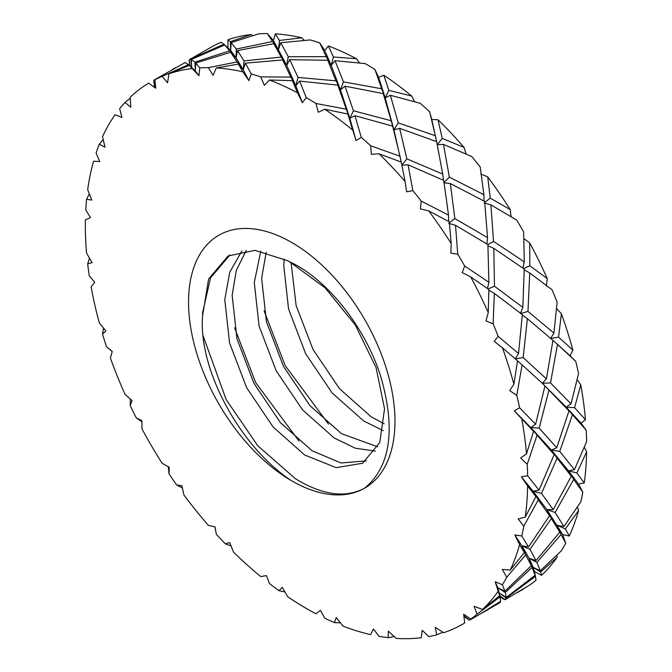 <?xml version="1.0" encoding="UTF-8"?>
<svg xmlns="http://www.w3.org/2000/svg" width="672" height="672" viewBox="0 0 672 672"><rect width="100%" height="100%" fill="white"/><g stroke="black" fill="none" stroke-linecap="round" stroke-linejoin="round"><path stroke-width="1.01" d="M286.801 260.442L289.792 261.828C327.978 279.552 365.87 328.558 380.864 376.9C395.9 429.467 390.524 466.528 364.745 488.099A145.967 84.269 60 0 1 291.766 480.866C241.735 448.552 198.164 370.86 202.566 315.916L208.606 279.014L228.068 255.982L255.016 250.362L286.801 260.442L289.918 262.004L325.147 287.885L355.303 325.004L376.06 367.542L384.544 408.87L379.739 442.52L362.67 463.226L336.21 467.662L304.66 454.986L273.118 426.98L246.658 387.727L229.58 343.064L224.784 299.611L229.732 272.252L241.861 250.975M203.07 335.681L226.153 399.571L257.796 445.796L295.445 478.741C322.535 495.272 345.635 498.389 364.745 488.099A145.967 84.269 60 0 0 387.114 371.129A145.967 84.269 60 0 0 291.766 242.508A145.967 84.269 60 0 0 188.546 302.098A145.967 84.269 60 0 0 291.766 480.866M234.587 327.818L255.646 382.544L299.006 441.118M264.079 310.792L285.13 365.518L328.499 424.091M306.264 97.65A312.774 180.583 60 0 1 306.508 97.793A312.774 180.583 60 0 1 315.974 103.496L318.268 112.274L324.803 109.234A312.774 180.583 60 0 1 352.733 130.124L356.076 140.549L361.276 137.365A312.774 180.583 60 0 1 370.633 145.782L371.389 154.333L379.042 153.796A312.774 180.583 60 0 1 405.073 181.457L406.627 191.78L412.843 190.638A312.774 180.583 60 0 1 421.252 201.104L420.395 208.908L428.728 210.89A312.774 180.583 60 0 1 451.214 243.583L450.845 253.168L457.733 254.125A312.774 180.583 60 0 1 464.671 265.978L462.202 272.58L470.728 276.923A312.774 180.583 60 0 1 488.258 312.598L485.948 320.872L493.114 323.837A312.774 180.583 60 0 1 498.145 336.336L494.18 341.334L502.412 347.752A312.774 180.583 60 0 1 513.887 384.157L509.729 390.625L516.776 395.388A312.774 180.583 60 0 1 519.582 407.744L514.324 410.861L521.783 418.916A312.774 180.583 60 0 1 526.487 453.776L520.699 458.06L527.218 464.293A312.774 180.583 60 0 1 527.629 475.734L521.371 476.784L527.629 485.948A312.774 180.583 60 0 1 525.26 517.07L518.171 518.918L523.799 526.21A312.774 180.583 60 0 1 521.783 536.012L514.861 534.971L519.582 544.639A312.774 180.583 60 0 1 510.292 570.066L502.295 569.394L506.73 577.256A312.774 180.583 60 0 1 502.412 584.808L495.222 581.759L498.145 591.301A312.774 180.583 60 0 1 482.521 609.428L474.071 606.312L477.07 614.225A312.774 180.583 60 0 1 470.728 619.046L463.68 614.208L464.671 623.003A312.774 180.583 60 0 1 462.89 624.053A312.774 180.583 60 0 1 443.688 632.696L435.28 627.346L436.699 634.788A312.774 180.583 60 0 1 428.728 636.586L422.218 630.286L421.252 637.745A312.774 180.583 60 0 1 396.228 638.4L388.349 631.176L388.147 637.652A312.774 180.583 60 0 1 379.042 636.308L373.447 628.975L370.633 634.612A312.774 180.583 60 0 1 343.14 626.178L336.235 617.568L334.463 622.65A312.774 180.583 60 0 1 324.803 618.248L320.418 610.352L315.974 613.788A312.774 180.583 60 0 1 306.508 608.555A312.774 180.583 60 0 1 287.75 596.803L282.206 587.37L279.023 590.713A312.774 180.583 60 0 1 269.422 583.531L266.473 575.602L260.728 576.593A312.774 180.583 60 0 1 233.537 552.124L229.656 542.48L225.313 543.85A312.774 180.583 60 0 1 216.359 534.332L214.998 526.907L208.354 525.361A312.774 180.583 60 0 1 183.901 494.945L181.902 485.722L176.702 485.008A312.774 180.583 60 0 1 168.966 473.76L169.235 467.309L162.145 463.31A312.774 180.583 60 0 1 141.977 428.854L141.926 420.664L136.248 417.875A312.774 180.583 60 0 1 130.217 405.611L132.048 400.571L125.017 394.338A312.774 180.583 60 0 1 110.393 358.008L112.249 351.389L106.487 346.685A312.774 180.583 60 0 1 102.539 334.16L105.781 330.884L99.28 322.778A312.774 180.583 60 0 1 91.123 286.86L94.735 282.257L89.3 275.898A312.774 180.583 60 0 1 87.679 263.911L92.081 262.618L86.57 253.134A312.774 180.583 60 0 1 85.394 219.878L90.476 217.594L85.764 209.966A312.774 180.583 60 0 1 86.57 199.265L91.812 200.071L87.679 189.764A312.774 180.583 60 0 1 93.551 161.272L99.758 161.482L96.088 153.04A312.774 180.583 60 0 1 99.28 144.295L104.983 147.168L102.539 136.668A312.774 180.583 60 0 1 115.097 114.719L121.976 117.44L119.641 108.679A312.774 180.583 60 0 1 125.017 102.446L130.78 107.234L130.217 97.18A312.774 180.583 60 0 1 148.663 83.152L155.753 88.242L154.93 79.691A312.774 180.583 60 0 1 162.145 76.348L167.572 82.774L168.966 73.777A312.774 180.583 60 0 1 192.15 68.552L198.954 75.709L199.752 67.88A312.774 180.583 60 0 1 208.354 67.654L213.049 75.34L216.359 67.922A312.774 180.583 60 0 1 242.827 71.837L248.875 80.632L251.269 73.996A312.774 180.583 60 0 1 260.728 76.894L264.356 85.378L269.422 79.993A312.774 180.583 60 0 1 297.494 92.803L302.366 102.715L306.264 97.65L299.603 81.094L337.789 85.092L346.282 109.192L315.974 103.496M335.866 80.842L298.024 77.431L289.741 59.707L327.81 60.236L335.866 80.842M341.729 77.456L334.984 60.673L365.249 63.605A312.774 180.583 60 0 1 365.484 63.739A312.774 180.583 60 0 1 374.951 69.443L381.679 88.763L343.392 81.858L341.729 77.456M383.788 75.18A312.774 180.583 60 0 1 411.718 96.071L388.836 90.359L383.788 75.18L378.647 77.414L374.951 69.443M414.49 101.64L411.718 96.071M420.252 103.32A312.774 180.583 60 0 1 429.61 111.728L435.355 135.744L398.236 122.858L390.373 95.273L420.252 103.32M438.026 119.75A312.774 180.583 60 0 1 464.05 147.412L442.226 138.407L438.026 119.75L431.768 119.473L429.61 111.728M466.133 154.022L464.05 147.412M471.82 156.593A312.774 180.583 60 0 1 480.228 167.051L483.907 194.687L449.35 177.164L443.461 144.371L471.82 156.593M487.704 176.837A312.774 180.583 60 0 1 510.191 209.538L490.241 198.139L487.704 176.837L480.774 174.048M511.048 216.628L510.191 209.538M516.709 220.08A312.774 180.583 60 0 1 523.648 231.924L524.278 261.87L493.508 241.357L490.904 204.876L516.709 220.08M529.704 242.869A312.774 180.583 60 0 1 547.243 278.552L529.838 265.801L529.704 242.869L523.891 238.644M546.328 286.012L547.243 278.552M552.09 289.792A312.774 180.583 60 0 1 557.122 302.282L553.921 333.077L527.957 311.405L529.729 272.992L552.09 289.792M561.389 313.698A312.774 180.583 60 0 1 572.872 350.112L558.55 337.142L561.389 313.698L556.584 308.582M575.753 361.343A312.774 180.583 60 0 1 578.558 373.699L570.99 403.838L550.511 382.906L557.491 344.434L575.753 361.343L570.108 355.765L572.872 350.112M580.759 384.863A312.774 180.583 60 0 1 585.463 419.723L574.568 407.677L580.759 384.863L577.206 379.613M586.202 430.24A312.774 180.583 60 0 1 586.606 441.68L574.409 469.703L559.768 451.366L572.452 414.708L586.202 430.24L581.078 423.2L585.463 419.723M586.606 451.895A312.774 180.583 60 0 1 584.245 483.017L576.878 472.97L586.606 451.895L584.354 447.216M582.775 492.164A312.774 180.583 60 0 1 580.759 501.959L563.951 526.537L555.139 512.492L573.661 479.405L582.775 492.164L578.55 484.058L584.245 483.017M578.558 510.586A312.774 180.583 60 0 1 569.268 536.012L565.345 528.923L578.558 510.586L577.466 507.066M565.706 543.203A312.774 180.583 60 0 1 561.389 550.754L540.288 570.763L536.92 562.43L561.053 534.467L565.706 543.203L562.674 534.534L569.268 536.012M557.122 557.248A312.774 180.583 60 0 1 541.498 575.383L540.683 572.023L557.122 557.248L556.861 555.307M535.08 575.257L506.276 597.425L505.302 592.452L532.123 567.42L535.08 575.257L533.215 567.37L534.45 571.452L541.498 575.383M536.046 580.171A312.774 180.583 60 0 1 529.704 585.001L505.512 599.449L504.899 599.609L506.243 598.046L535.408 576.416L536.046 580.171M517.457 592.528L523.656 588.798M523.648 588.949A312.774 180.583 60 0 1 521.875 589.999L520.271 590.923M499.968 596.324L502.664 598.651L504.672 599.441M189.252 60.656L189.722 65.738M189.773 59.405L213.914 45.637A312.774 180.583 60 0 1 221.13 42.302L223.91 44.209L189.773 59.405L189.193 60.253L190.05 66.032M227.942 39.724A312.774 180.583 60 0 1 251.126 34.507L230.294 41.731L227.942 39.724L227.951 47.914M252.563 35.591L251.126 34.507M258.728 33.827A312.774 180.583 60 0 1 267.33 33.6L272.521 41.504L236.292 49.056L231.126 42.588L258.728 33.827M275.335 33.869A312.774 180.583 60 0 1 301.804 37.792L279.434 40.446L275.335 33.869L273.428 40.48L267.33 33.6M304.231 40.354L301.804 37.792M310.254 39.942A312.774 180.583 60 0 1 319.704 42.84L326.239 56.675L288.254 56.725L280.762 42.731L310.254 39.942M328.398 45.948A312.774 180.583 60 0 1 356.479 58.75L333.413 57.002L328.398 45.948L324.736 50.518L319.704 42.84M359.36 62.891L356.479 58.75M568.966 410.911L556.735 447.787L539.179 428.106L548.94 390.113L568.966 410.911L566.236 407.182L581.078 423.2M550.511 382.906L542.346 383.3L566.236 407.182L572.452 414.708M516.776 395.388L522.119 364.854L542.346 383.3L548.94 390.113M574.568 407.677L566.236 407.182L570.99 403.838M527.218 464.293L537.071 435.128L554.165 454.608L539.011 490.14L527.629 475.734M541.489 493.399L557.105 458.144L571.276 476.204L553.207 509.636L541.489 493.399L533.106 491.249L546.857 509.594L553.207 509.636M554.165 454.608L551.368 450.03L568.495 470.82L574.409 469.703M539.179 428.106L530.855 427.61L551.368 450.03L557.105 458.144M521.783 418.916L533.576 431.34L530.855 427.61L537.071 435.128M571.276 476.204L568.495 470.82L578.55 484.058M559.768 451.366L551.368 450.03L556.735 447.787M527.629 485.948L535.886 496.633L525.26 517.07M523.799 526.21L538.28 499.834L549.536 515.726L528.562 546.974L521.783 536.012M535.886 496.633L533.106 491.249L538.28 499.834M521.371 476.784L533.106 491.249L539.011 490.14M549.536 515.726L546.857 509.594L562.674 534.534M552.947 340.376L546.403 378.924L523.169 357.571L527.394 318.688L552.947 340.376M522.329 315L527.394 318.688M556.139 343.224L570.108 355.765M552.938 340.427L557.491 344.434M558.55 337.142L550.628 338.436L553.921 333.077M527.957 311.405L520.363 313.614L522.841 307.381L494.458 286.23L493.819 248.363L524.236 269.044L522.841 307.381M544.908 386.14L535.601 424.276L519.582 407.744M520.338 363.275L542.346 383.3L546.403 378.924M517.558 360.847L522.119 364.854M523.169 357.571L515.248 358.865L518.532 353.514L498.145 336.336M533.576 431.34L526.487 453.776M514.324 410.861L530.855 427.61L535.601 424.276M487.964 245.826L493.819 248.363M524.227 269.791L529.729 272.992M522.858 268.061L524.278 261.87M493.508 241.357L487.914 244.675M529.838 265.801L523.522 268.531M493.114 323.837L494.357 293.412L522.354 314.639L518.532 353.514M488.846 290.22L494.357 293.412M494.458 286.23L488.132 288.96M502.412 347.752L517.566 360.805L513.887 384.157M484.638 201.382L487.544 237.636L454.852 218.568L450.332 183.557L484.638 201.382M449.35 177.164L443.747 182.767L450.332 183.557M484.05 202.961L490.904 204.876M484.033 201.046L483.907 194.687M490.241 198.139L484.739 202.415M457.733 254.125L455.532 225.305L487.906 244.591L488.88 282.299L464.671 265.978M448.661 223.39L455.532 225.305M486.94 243.986L487.544 237.636M454.852 218.568L449.358 222.844M470.728 276.923L488.855 289.472L488.258 312.598M487.469 288.49L488.88 282.299M436.624 141.641L442.722 174.082L406.846 158.836L399.655 128.327L436.624 141.641M398.236 122.858L393.926 129.839L399.655 128.327M442.226 138.407L437.254 144.732L443.461 144.371M436.64 141.725L435.355 135.744M412.843 190.638L408.08 164.8L443.747 180.398L448.518 215.116L421.252 201.104M406.846 158.836L401.873 165.161L408.08 164.8M443.47 180.272L442.722 174.082M428.728 210.89L449.249 221.81L451.214 243.583M448.652 221.474L448.518 215.116M383.233 93.593L391.188 120.716L353.455 110.788L344.988 86.167L383.233 93.593L385.216 97.902L390.373 95.273M343.392 81.858L340.469 89.872L344.988 86.167M388.836 90.359L385.216 97.902L381.679 88.763M361.276 137.365L354.992 115.702L392.633 126.092L399.966 156.181L370.633 145.782M392.633 126.092L391.188 120.716M353.455 110.788L349.826 118.331L354.992 115.702M379.042 153.796L401.243 162.07L405.073 181.457M401.243 162.07L399.966 156.181M327.81 60.236L331.195 65.394L334.984 60.673M288.254 56.725L286.734 65.386L289.741 59.707M333.413 57.002L331.195 65.394L326.239 56.675M337.789 85.092L340.469 89.872L336.193 80.884M298.024 77.431L295.806 85.823L299.603 81.094M324.803 109.234L347.852 114.022L352.733 130.124M347.852 114.022L349.826 118.331L346.282 109.192M273.832 43.68L281.19 57.086L244.045 60.875L237.409 50.627L273.832 43.68L278.586 49.258L280.762 42.731M236.292 49.056L236.09 57.901L237.409 50.627M279.434 40.446L278.586 49.258L272.521 41.504M251.269 73.996L245.381 63.16L282.652 59.959L290.842 77.112L260.728 76.894M282.652 59.959L286.734 65.386L281.19 57.086M244.045 60.875L243.197 69.686L245.381 63.16M269.422 79.993L292.421 80.665L297.494 92.803M292.421 80.665L295.806 85.823L290.842 77.112M224.692 44.965L229.622 50.828L194.914 62.16L191.276 59.48L224.692 44.965L230.689 50.501L223.86 44.167L230.689 50.501L231.126 42.588M190.781 59.321L191.73 67.906L191.276 59.48M230.294 41.731L230.689 50.501L236.09 57.901L229.622 50.828M199.752 67.88L195.754 63.017L230.689 52.29L237.132 61.942L208.354 67.654M230.689 52.29L236.09 57.901L243.197 69.686L237.132 61.942M194.914 62.16L195.308 70.938L195.754 63.017M216.359 67.922L238.442 64.109L242.827 71.837M238.442 64.109L243.197 69.686L248.875 80.632M175.048 67.906L172.25 69.535M153.871 81.085L154.552 87.352M189.092 60.766L190 65.982M154.837 87.562L153.812 80.682L154.4 79.825L185.178 62.555L188.513 64.646L162.145 76.348M153.703 81.194L154.812 87.536M168.966 73.777L189.311 65.394L192.15 68.552M189.311 65.394L195.308 70.938L188.513 64.646L195.308 70.938L198.954 75.709M130.259 98.238L125.017 102.446M103.16 139.448L99.28 144.295M89.326 193.939L86.57 199.265M89.468 258.182L87.679 263.911M106.487 346.685L112.19 351.565M103.48 328.054L102.539 334.16M136.248 417.875L141.918 421.781M130.36 399.109L130.217 405.611M176.702 485.008L182.372 488.015M168.319 466.813L168.966 473.76M225.313 543.85L231.034 545.975M214.864 526.873L216.359 534.332M279.023 590.713L284.844 591.923M334.463 622.65L340.41 622.826M388.147 637.652L394.237 636.602M500.539 601.793L499.909 602.683L484.856 611.369L500.48 601.39M465.83 617.854L469.283 619.878M482.051 612.973L484.856 611.369M499.85 595.736L504.899 599.609M506.243 598.046L499.204 592.99L506.276 597.425M504.454 599.558L499.867 595.812M436.699 634.788L442.915 632.226M469.064 619.987L463.873 615.745M536.92 562.43L529.099 558.272L533.215 567.37L535.408 576.416M506.73 577.256L525.672 554.887L531.317 565.664L529.099 558.272L532.123 567.42M540.683 572.023L533.215 567.37L540.288 570.763M477.07 614.225L500.027 596.845L500.64 601.28L479.254 614.603L470.098 619.886L470.728 619.046M505.302 592.452L497.826 587.798L500.371 598.24M498.145 591.301L499.691 595.686L497.826 587.798L500.027 596.845M464.671 623.003L462.89 624.053M463.873 615.703L469.501 620.038M531.317 565.664L504.89 591.2L502.412 584.808M559.742 532.165L536.029 560.582L529.956 549.352L551.384 518.515L559.742 532.165L557.248 525.361L561.053 534.467M555.139 512.492L546.857 509.594L551.384 518.515M565.345 528.923L557.248 525.361L563.951 526.537M529.956 549.352L521.867 545.79L529.099 558.272L536.029 560.582M519.582 544.639L524.353 552.594L521.867 545.79L525.672 554.887M499.691 595.686L482.521 609.428M495.222 581.759L497.826 587.798L504.89 591.2M524.353 552.594L510.292 570.066M514.861 534.971L521.867 545.79L528.562 546.974M576.878 472.97L568.495 470.82L573.661 479.405M291.085 262.618L296.125 305.516L313.001 349.423L339.469 388.668L371.011 416.682L384.157 423.83M266.171 252.218L261.643 278.326L266.448 321.779L283.517 366.45L309.977 405.695L341.527 433.709L377.782 446.83M246.246 250.396L236.267 270.556L232.159 295.352L236.956 338.806L254.024 383.477L280.493 422.722L312.035 450.727L341.04 462.983L366.232 460.874M229.95 254.957L210.571 277.796L202.667 312.379L202.566 315.916M284.222 259.098L283.76 265.558L288.565 309.011L305.634 353.682L332.094 392.927L363.644 420.932L383.174 430.626M260.803 251.084L254.276 282.584L259.073 326.038L276.142 370.709L302.61 409.954L334.152 437.959L355.345 448.216L375.32 451.08M273.428 40.48L286.734 65.386L295.806 85.823L302.366 102.715M324.736 50.518L331.195 65.394L340.469 89.872L349.826 118.331L356.076 140.549M378.647 77.414L385.216 97.902L393.926 129.839L401.436 162.994M431.768 119.473L436.926 143.052M463.924 616.157L466.007 618.013M534.442 571.393L535.727 577.735"/></g></svg>
